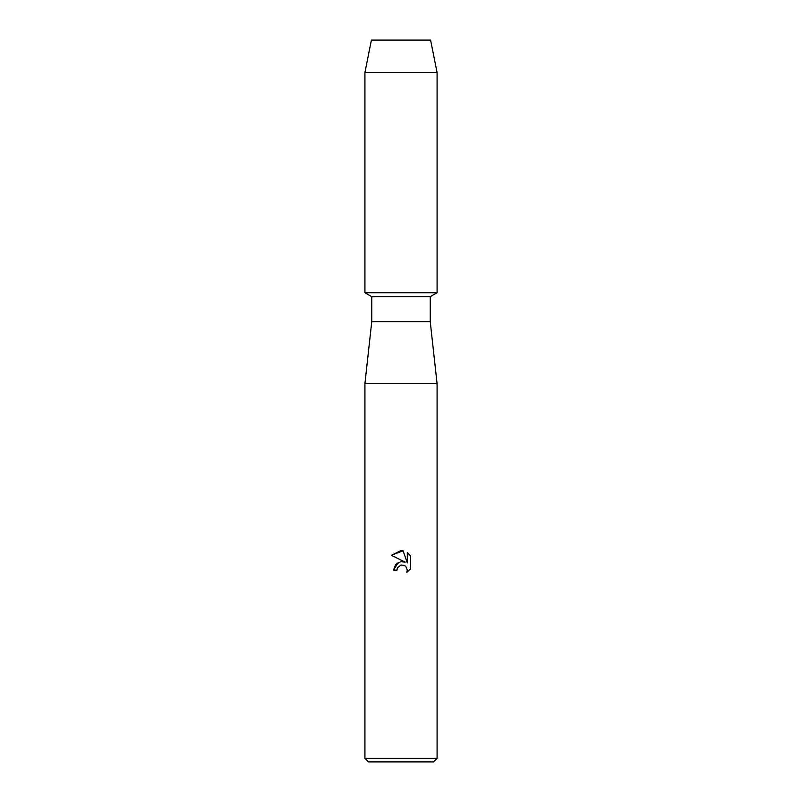 <?xml version="1.0" encoding="UTF-8"?>
<svg xmlns="http://www.w3.org/2000/svg" width="802" height="802" viewBox="0 0 802 802"><rect width="100%" height="100%" fill="white"/><g stroke="black" fill="none" stroke-linecap="round" stroke-linejoin="round"><path stroke-width="1.2" d="M430.594 40.1L371.406 40.1L430.594 40.1L437.09 72.581L437.09 292.73L401 292.73L437.09 292.73L430.233 296.69L430.233 321.602L437.09 383.717L437.09 758.291L364.91 758.291L368.519 761.9L433.481 761.9L437.09 758.291M430.233 321.602L371.767 321.602L371.767 296.69L430.233 296.69M371.767 321.602L364.91 383.717L437.09 383.717M401 565.039L397.491 567.786L396.94 570.142L393.531 570.142L395.647 564.448L401 561.601L405.14 562.102L391.346 555.305L401 550.553L403.095 550.773L407.306 562.904L407.306 552.518L410.654 555.896L410.654 568.708L406.774 572.428L407.316 570.102L405.802 566.443L404.118 565.31L401 565.039L404.118 565.31L405.802 566.443L407.316 570.102L406.774 572.428L410.654 568.708M396.94 570.142L397.291 568.237M405.14 562.102L400.519 561.681M398.263 562.433L393.531 570.142M397.491 567.786L400.97 565.049M410.654 555.896L407.306 552.518M403.095 550.773L391.346 555.305M371.406 40.1L364.91 72.581L364.91 292.73L401 292.73L364.91 292.73L371.767 296.69M364.91 72.581L437.09 72.581M364.91 383.717L364.91 758.291"/></g></svg>
